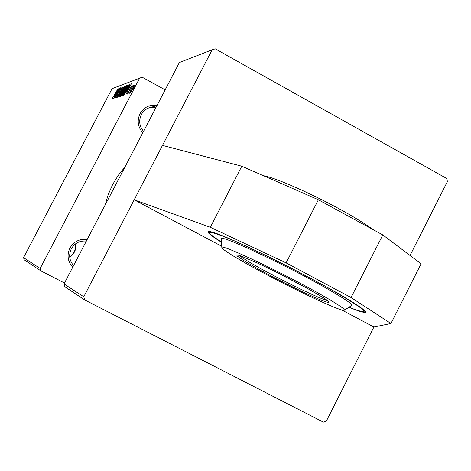 <?xml version="1.0" encoding="UTF-8"?>
<svg xmlns="http://www.w3.org/2000/svg" width="471" height="471" viewBox="0 0 471 471"><rect width="100%" height="100%" fill="white"/><g stroke="black" fill="none" stroke-linecap="round" stroke-linejoin="round"><path stroke-width="0.71" d="M221.435 242.235C211.491 236.024 207.046 232.468 208.111 231.567L210.072 231.585C218.626 232.974 259.474 251.52 300.115 272.744C340.833 293.981 369.541 311.708 365.255 312.514L360.798 311.767L348.923 307.392M72.734 267.21C67.683 261.487 66.741 255.117 69.908 248.093C73.853 241.482 79.623 238.597 87.206 239.439M86.34 241.105C79.729 240.504 74.718 243.083 71.309 248.841C68.536 254.935 69.296 260.51 73.588 265.573M142.784 132.787C137.82 126.987 136.902 120.623 140.034 113.682C143.926 107.164 149.607 104.391 157.073 105.374M156.131 107.176L150.331 107.429C146.334 108.542 143.331 110.932 141.324 114.618C138.586 120.641 139.328 126.21 143.543 131.332M75.696 243.748L75.896 247.51L74.754 251.755L69.749 257.396M105.127 205.056L108.2 194.611L112.593 184.661L118.221 175.383L124.992 166.934M221.694 246.245L134.176 199.804L210.313 227.281L286.121 262.895L351.066 297.537L390.954 323.5L373.897 327.021L326.362 421.08L323.377 422.134L84.762 299.968L64.91 286.81L64.015 283.948L83.767 296.777L84.762 299.968M373.897 327.021L341.693 309.93M410.041 255.494L447.45 181.465L446.573 178.397L215.265 48.866L212.162 49.796L83.767 296.777M64.503 283.006L40.936 270.913L24.239 259.845L23.55 257.661L40.165 268.452L40.936 270.913M123.161 92.669L120.9 96.178L120.176 96.425L126.051 85.663L126.652 85.469L123.161 92.669M124.191 94.848L123.208 95.395L129.172 84.486L129.778 84.291L127.988 88.495L124.191 94.848M127.199 94.153L128.212 91.468L127.7 93.158L128.636 91.833L130.031 88.265L131.703 85.834L130.838 88.101L131.144 86.841L130.326 88.018L128.883 91.674L127.199 94.153M129.019 92.122L127.947 93.782L129.019 92.122M130.514 90.267L132.963 85.469L132.251 87.07L133.54 85.145L130.514 90.267M111.886 99.357L113.228 96.272L112.528 98.151L117.962 88.725L111.886 99.357M114.353 96.096L118.892 88.371L113.717 98.622L114.953 95.884L114.353 96.096M165.162 89.843L142.16 77.197L112.039 88.683L23.55 257.661M139.734 77.921L40.165 268.452M133.611 87.853L130.302 93.087L131.55 90.032L134.894 84.639L133.611 87.853M130.385 91.651L129.307 93.317L130.385 91.651M124.191 86.364L117.65 97.285L122.884 86.858L118.586 95.731L124.191 86.364M118.557 94.553L116.319 97.833L117.703 94.471L116.991 96.602L118.321 94.718L120.193 89.996L122.213 87.023L120.959 90.108L121.542 88.254L120.411 89.861L118.557 94.553M117.567 92.116L113.894 98.563L119.605 88.101L115.683 96.661L120.735 87.677L114.989 98.192L117.567 92.116M126.628 91.792L131.45 83.62L126.01 94.441L127.305 91.557L126.628 91.792M126.316 89.302L122.183 95.843L124.032 91.415L126.77 86.582L128.236 84.745L126.316 89.302L127.553 86.005L126.493 87.347L122.872 94.577L126.181 89.254M123.243 90.414L119.169 96.867L121.006 92.499L123.702 87.724L125.145 85.916L123.243 90.414M212.162 49.796L179.404 62.519L64.015 283.948M134.359 85.657L130.856 92.069L134.359 85.657M119.557 92.398L119.204 92.204M116.914 91.715L115.077 94.859L115.566 94.689L116.914 91.715M115.501 95.089L115.077 94.859M129.354 87.159L127.406 90.479L127.941 90.291L129.354 87.159M127.871 90.738L127.406 90.479M129.725 84.786L129.172 84.486M128.677 85.687L124.35 93.965C125.015 93.505 126.175 91.68 127.829 88.501L129.119 85.669L128.677 85.687M124.597 94.324L124.103 94.053M124.709 94.165L124.35 93.965M126.593 85.957L126.051 85.663M125.563 86.847L123.726 90.208L125.469 88.006L125.981 86.711L125.563 86.847M124.167 90.45L123.726 90.208M123.037 91.468L121.053 95.107L122.99 92.71L123.52 91.315L123.037 91.468M121.577 95.389L121.053 95.107M123.426 88.483L119.852 95.619L123.114 90.367L124.468 87.159L123.426 88.483M351.066 297.537L382.811 234.929L421.068 263.825L390.954 323.5M286.121 262.895L318.378 199.769L382.811 234.929M210.313 227.281L241.794 166.216L318.378 199.769M162.466 145.386L241.794 166.216M316.076 291.861C336.953 303.554 346.291 309.724 344.077 310.36C339.656 311.225 287.475 286.374 252.315 266.892C232.068 255.682 221.9 249.171 221.806 247.369C221.293 243.966 277.908 270.537 316.076 291.861M221.388 239.133L221.394 238.626C221.146 234.882 281.405 262.924 321.87 285.697C343.901 298.125 353.762 304.772 351.454 305.626L344.531 310.106M263.53 175.742C276.83 177.738 323.718 199.133 354.033 217.278C361.981 221.994 368.322 226.104 373.044 229.601M69.708 257.007C73.635 254.222 75.584 250.437 75.554 245.632L75.378 243.984M121.724 95.16L121.406 94.983M239.409 255.512C242.2 257.914 249.359 262.3 260.881 268.682C285.185 282.164 321.069 299.385 327.439 300.522M307.698 288.582C330.13 301.305 334.863 305.255 321.887 300.421C308.64 295.134 280.115 281.069 259.556 269.724L244.843 261.258L237.26 256.047L236.748 255.046L238.556 255.235L242.647 256.63L256.907 262.783L276.765 272.35L307.698 288.582M365.461 311.625L363.759 312.032C362.223 311.413 365.702 313.721 349.07 307.298C374.262 316.895 367.527 310.583 328.858 288.358C298.267 271.237 254.558 249.459 230.207 239.138C205.98 229.218 203.054 230.195 221.429 242.053C204.95 231.149 210.443 233.622 208.747 232.344L208.5 231.461M328.464 301.299L328.888 301.993C328.711 302.064 332.143 302.305 307.657 288.564C290.448 279.115 273.492 270.501 256.777 262.73C242.253 256.448 235.989 253.928 237.985 255.158L238.061 255.111M221.806 247.369L221.394 238.626M156.872 105.745L150.331 107.429"/></g></svg>
